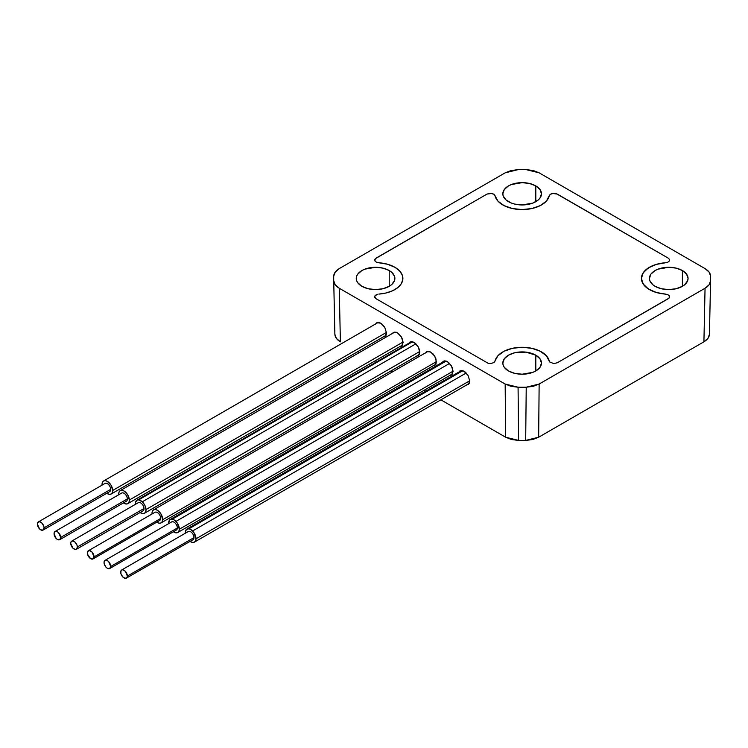<?xml version="1.0" encoding="UTF-8"?>
<svg xmlns="http://www.w3.org/2000/svg" width="748" height="748" viewBox="0 0 748 748"><rect width="100%" height="100%" fill="white"/><g stroke="black" fill="none" stroke-linecap="round" stroke-linejoin="round"><path stroke-width="1.12" d="M378.815 262.763A27.33 15.773 180 0 1 394.879 267.27A27.33 15.773 180 0 1 402.882 278.237A27.33 15.773 180 0 1 378.815 294.095L386.183 292.964L392.719 290.71L397.917 287.503L401.386 283.586L402.845 279.275L402.19 274.89L399.46 270.785L394.879 267.27L387.511 264.24L376.422 262.183L374.926 260.959L375.253 258.752L487.013 194.078L490.585 193.283L494.007 194.293L497.944 201.119L504.012 205.597L512.455 208.542L522.151 209.571L531.847 208.542L540.28 205.597L546.358 201.119L549.284 195.677A27.33 15.773 180 0 1 522.151 209.571A27.33 15.773 180 0 1 495.017 195.677L494.007 194.293L491.875 193.433L487.013 194.078L376.048 258.144L374.785 259.453L374.926 260.959L376.422 262.183L378.815 262.763A27.33 15.773 180 0 1 394.879 267.27A27.33 15.773 180 0 1 402.882 278.237A27.33 15.773 180 0 1 378.815 294.095L386.183 292.964L392.719 290.71L397.917 287.503L401.386 283.586L402.845 279.275L402.19 274.89L399.46 270.785L394.879 267.27L387.511 264.24L378.815 262.763M649.414 289.588L649.414 289.588A27.33 15.773 180 0 1 641.419 278.237A27.33 15.773 180 0 1 665.477 262.763L658.118 263.894L651.583 266.148L646.384 269.364L642.915 273.272L641.457 277.592L642.111 281.968L644.832 286.073L649.414 289.588L656.791 292.618L665.477 294.095A27.33 15.773 180 0 1 649.414 289.588M389.222 270.542L389.222 286.316L389.222 270.542A19.317 11.155 180 0 1 394.879 278.434A19.317 11.155 180 0 1 382.948 288.737A19.317 11.155 180 0 1 361.901 286.316A19.317 11.155 180 0 1 356.244 278.434A19.317 11.155 180 0 1 368.166 268.13A19.317 11.155 180 0 1 389.222 270.542L391.625 272.235L394.505 276.255L394.505 280.603L391.625 284.623L389.222 286.316L382.948 288.737L375.561 289.579L368.166 288.737L361.901 286.316L357.712 282.697L356.609 280.603L356.609 276.255L357.712 274.161L361.901 270.542L364.828 269.158L375.561 267.279L382.948 268.13L389.222 270.542M535.811 185.906L535.811 201.679L535.811 185.906A19.317 11.155 180 0 1 541.468 193.797A19.317 11.155 180 0 1 529.547 204.101A19.317 11.155 180 0 1 508.49 201.679A19.317 11.155 180 0 1 502.834 193.797A19.317 11.155 180 0 1 514.755 183.494A19.317 11.155 180 0 1 535.811 185.906L540 189.524L541.468 193.797L540 198.061L538.214 199.997L532.885 203.073L522.151 204.952L514.755 204.101L511.417 203.073L506.087 199.997L503.208 195.976L502.834 193.797L504.302 189.524L508.49 185.906L511.417 184.522L522.151 182.643L529.547 183.494L535.811 185.906M535.811 355.178L535.811 370.952L535.811 355.178A19.317 11.155 180 0 1 541.468 363.061A19.317 11.155 180 0 1 529.547 373.364A19.317 11.155 180 0 1 508.49 370.952A19.317 11.155 180 0 1 502.834 363.061A19.317 11.155 180 0 1 514.755 352.757A19.317 11.155 180 0 1 535.811 355.178L540 358.797L541.468 363.061L540 367.333L535.811 370.952L532.885 372.336L522.151 374.215L514.755 373.364L508.49 370.952L504.302 367.333L503.208 365.239L502.834 363.061L504.302 358.797L508.49 355.178L514.755 352.757L525.919 352.121L535.811 355.178M682.4 270.542L682.4 286.316L682.4 270.542A19.317 11.155 180 0 1 688.057 278.434A19.317 11.155 180 0 1 676.136 288.737A19.317 11.155 180 0 1 655.08 286.316A19.317 11.155 180 0 1 649.423 278.434A19.317 11.155 180 0 1 661.344 268.13A19.317 11.155 180 0 1 682.4 270.542L686.589 274.161L688.057 278.434L687.683 280.603L684.803 284.623L682.4 286.316L676.136 288.737L668.74 289.579L661.344 288.737L655.08 286.316L652.677 284.623L649.797 280.603L649.423 278.434L650.891 274.161L655.08 270.542L658.006 269.158L668.74 267.279L676.136 268.13L682.4 270.542M375.655 323.912L376.749 322.734L380.723 323.155L384.762 327.362L386.492 332.907L384.902 336.525L383.331 336.89M392.317 333.524L393.411 332.355L397.384 332.767L401.414 336.974L403.144 342.519L401.554 346.146L399.984 346.511M408.978 343.145L410.063 341.967L414.037 342.388L418.076 346.595L419.806 352.14L418.216 355.768L416.645 356.123M425.631 352.766L426.725 351.588L430.698 351.999L434.728 356.216L436.458 361.752L434.869 365.379L433.307 365.744M442.292 362.378L443.377 361.209L447.36 361.621L451.39 365.828L453.12 371.373L451.53 375L449.959 375.365M458.954 371.999L460.039 370.821L464.012 371.242L468.052 375.449L469.781 380.994L468.192 384.612L466.621 384.977M705.055 268.616C708.552 270.701 710.394 273.179 710.572 276.077A188.468 108.806 180 0 1 710.6 279.771A188.468 108.806 180 0 1 710.572 280.781C710.394 283.679 708.552 286.166 705.055 288.242L539.14 384.033L526.227 387.212A188.468 108.806 180 0 1 518.074 387.212L505.162 384.033L339.246 288.242C335.74 286.166 333.907 283.679 333.73 280.781A188.468 108.806 180 0 1 333.702 279.771A188.468 108.806 180 0 1 333.73 276.077C333.907 273.179 335.74 270.701 339.246 268.616L505.162 172.835L518.074 169.646A188.468 108.806 180 0 1 526.227 169.646L539.14 172.835L705.055 268.616L539.14 172.835L533.231 170.516L526.227 169.646A188.468 108.806 0 0 0 518.074 169.646L511.099 170.516L505.162 172.835L339.246 268.616L335.244 272.038L333.73 276.077A188.468 108.806 0 0 0 333.73 280.781L334.87 334.328L333.73 280.781L335.235 284.81L339.246 288.242L340.387 341.817L339.246 288.242L505.162 384.033L505.648 437.225L505.162 384.033L511.071 386.342L518.074 387.212L518.616 440.413L518.074 387.212A188.468 108.806 0 0 0 526.227 387.212L525.685 440.413L526.227 387.212L533.202 386.342L539.14 384.033L538.654 437.225L539.14 384.033L705.055 288.242L703.915 341.817L705.055 288.242L709.057 284.829L710.572 280.781L709.431 334.328L710.572 280.781A188.468 108.806 0 0 0 710.572 276.077L709.067 272.048L705.055 268.616M333.702 279.771L334.852 333.627A187.318 108.142 0 0 0 334.87 334.328C335.039 337.236 336.871 339.732 340.387 341.817L336.376 338.386L334.87 334.328M357.591 351.747L359.171 352.663L357.591 351.747M374.252 361.368L375.833 362.284L374.252 361.368M390.905 370.989L392.485 371.896L390.905 370.989M407.567 380.601L409.147 381.517L407.567 380.601M424.219 390.222L425.808 391.129L424.219 390.222M709.431 334.328L707.935 338.386L703.915 341.817L538.654 437.225L532.716 439.544L525.685 440.413A187.318 108.142 0 0 1 518.616 440.413L511.604 439.553L505.648 437.225L440.881 399.834L505.648 437.225L518.616 440.413A187.318 108.142 0 0 0 525.685 440.413L538.654 437.225L703.915 341.817C707.421 339.732 709.263 337.236 709.431 334.328A187.318 108.142 0 0 0 709.45 333.627L710.6 279.771M375.552 324.127L377.59 322.425L379.619 322.64L381.835 323.912L384.762 327.362L386.492 332.907L386.09 335.132L384.902 336.525L383.079 336.871M392.214 333.748L393.411 332.355L396.281 332.252L398.488 333.533L401.414 336.974L402.676 339.788L402.751 344.753L401.554 346.146L399.741 346.492M408.866 343.369L410.063 341.967L412.933 341.873L415.149 343.145L418.076 346.595L419.338 349.41L419.413 354.374L418.216 355.768L416.402 356.104M425.528 352.981L426.725 351.588L429.595 351.485L432.877 353.748L434.728 356.216L435.991 359.021L436.065 363.986L434.869 365.379L433.055 365.725M442.19 362.602L444.228 360.891L446.257 361.106L448.463 362.378L451.39 365.828L452.652 368.642L452.727 373.607L451.53 375L449.716 375.346M458.842 372.214L460.039 370.821L462.909 370.728L465.125 371.999L468.052 375.449L469.781 380.994L469.389 383.219L468.192 384.612L466.369 384.958M334.87 330.251A187.318 108.142 0 0 0 334.842 332.907M709.459 332.907A187.318 108.142 0 0 0 709.431 330.251M495.017 361.181A27.33 15.773 180 0 1 522.151 347.287A27.33 15.773 180 0 1 549.284 361.181L546.358 355.749L540.28 351.261L531.847 348.316L522.151 347.287L512.455 348.316L504.012 351.261L497.944 355.749L494.007 362.565L490.595 363.575L488.061 363.238L376.048 298.714L374.795 297.405L374.926 295.909L377.544 294.291L375.524 295.236L374.673 296.647L376.048 298.714L488.061 363.238L490.595 363.575L494.007 362.565L497.944 355.749L504.012 351.261L512.455 348.316L522.151 347.287L531.847 348.316L540.28 351.261L546.358 355.749L549.284 361.181A27.33 15.773 180 0 0 522.151 347.287A27.33 15.773 180 0 0 495.017 361.181M549.284 195.677L550.294 194.293L552.417 193.433L557.288 194.078L668.245 258.144L669.507 259.453L669.376 260.949L667.88 262.183L665.477 262.763L667.88 262.183L669.376 260.949L669.507 259.453L668.245 258.144L556.231 193.62L553.707 193.283L550.294 194.293L546.358 201.119L540.28 205.597L531.847 208.542L522.151 209.571L512.455 208.542L504.012 205.597L497.944 201.119L495.017 195.677M665.477 294.095L667.87 294.675L669.366 295.909L669.507 297.405L668.245 298.714L557.288 362.78L553.707 363.575L549.621 361.92L553.707 363.575L557.288 362.78L669.039 298.106L669.619 296.647L667.87 294.675L656.061 292.403L648.301 288.896L643.196 284.025L641.41 278.434L643.196 272.833L648.301 267.962L656.061 264.455L665.477 262.763M93.061 558.915L159.689 520.449A4.712 2.721 -120 0 0 160.67 518.457A4.712 2.721 -120 0 0 158.679 513.624A4.712 2.721 -120 0 0 154.986 512.287L88.348 550.752A4.712 2.721 60 0 1 92.051 552.089A4.712 2.721 60 0 1 94.033 556.933L160.67 518.457L94.033 556.933A4.712 2.721 60 0 1 93.061 558.915A4.712 2.721 60 0 1 89.358 557.578A4.712 2.721 60 0 1 87.376 552.744A4.712 2.721 60 0 1 88.348 550.752M94.033 556.933L92.948 558.971L90.555 558.597L87.572 554.343L87.684 551.463L89.573 550.565L92.116 552.164L94.033 556.933M162.662 519.72L436.458 361.639L162.662 519.72A7.536 4.357 60 0 1 161.11 522.899A7.536 4.357 60 0 1 156.753 522.141L159.156 523.198L160.932 522.983L162.166 521.758L162.662 519.72A7.536 4.357 60 0 0 159.492 511.978A7.536 4.357 60 0 0 153.564 509.837A7.536 4.357 60 0 0 152.012 513.016L152.508 510.968L153.742 509.743L155.519 509.528L157.576 510.351L161.269 514.484L162.662 519.72M152.04 513.988A7.536 4.357 60 0 1 152.012 513.016L152.04 513.988M76.399 549.303L143.036 510.828A4.712 2.721 -120 0 0 144.009 508.5L77.371 546.966A4.712 2.721 60 0 1 76.399 549.303A4.712 2.721 60 0 1 72.846 548.106A4.712 2.721 60 0 1 70.723 543.469A4.712 2.721 60 0 1 71.696 541.141A4.712 2.721 60 0 1 75.249 542.328A4.712 2.721 60 0 1 77.371 546.966L144.009 508.5A4.712 2.721 -120 0 0 141.886 503.862A4.712 2.721 -120 0 0 138.324 502.665L71.696 541.141M70.723 543.469L70.91 542.104L72.631 540.916L75.183 542.253L77.063 545.329L77.371 546.966L76.511 549.238L75.464 549.518L72.911 548.181L70.723 543.469M146 509.547A7.536 4.357 60 0 1 144.448 513.278A7.536 4.357 60 0 1 140.091 512.53L142.943 513.624L144.616 513.175L145.692 511.735L146 509.547L419.768 351.495L146 509.547L144.906 505.433L142.279 501.796A7.536 4.357 60 0 1 146 509.547M135.379 504.367A7.536 4.357 60 0 1 135.351 503.956A7.536 4.357 60 0 1 136.912 500.216A7.536 4.357 60 0 1 138.632 499.879L412.531 341.752L138.632 499.879A7.527 4.348 60 0 1 142.27 501.805L138.632 499.888L412.55 341.752L138.632 499.888L137.249 500.057L135.528 502.189L135.379 504.367M415.907 343.818L142.279 501.796L415.907 343.818M59.747 539.682L126.375 501.216A4.712 2.721 -120 0 0 127.347 498.944L60.719 537.41A4.712 2.721 60 0 1 59.747 539.682A4.712 2.721 60 0 1 56.156 538.466A4.712 2.721 60 0 1 54.062 533.792A4.712 2.721 60 0 1 55.034 531.519A4.712 2.721 60 0 1 58.615 532.735A4.712 2.721 60 0 1 60.719 537.41L127.347 498.944A4.712 2.721 -120 0 0 125.253 494.269A4.712 2.721 -120 0 0 121.662 493.054L55.034 531.519M54.062 533.792L54.969 531.557L57.297 531.697L58.578 532.688L60.719 537.41L59.812 539.645L57.484 539.504L56.203 538.513L54.062 533.792M120.25 490.604A7.536 4.357 60 0 0 118.689 494.232L118.726 494.746A7.536 4.357 60 0 1 118.689 494.232L119.044 492.062L120.148 490.669L121.84 490.258L123.869 490.894L127.684 494.774L129.348 500.029A7.536 4.357 60 0 1 127.786 503.656A7.536 4.357 60 0 1 123.439 502.908L126.197 504.002L127.899 503.591L129.002 502.198L129.348 500.029L403.116 341.976L129.348 500.029A7.536 4.357 60 0 0 125.991 492.549A7.536 4.357 60 0 0 120.25 490.604L394.972 331.99M43.085 530.061L109.722 491.595A4.712 2.721 -120 0 0 110.695 489.351L44.057 527.826A4.712 2.721 60 0 1 43.085 530.061A4.712 2.721 60 0 1 39.485 528.836A4.712 2.721 60 0 1 37.4 524.142A4.712 2.721 60 0 1 38.372 521.908A4.712 2.721 60 0 1 41.972 523.133A4.712 2.721 60 0 1 44.057 527.826L110.695 489.351A4.712 2.721 -120 0 0 108.61 484.657A4.712 2.721 -120 0 0 105.01 483.432L38.372 521.908M37.4 524.142L37.624 522.796L39.392 521.683L41.944 523.095L43.777 526.199L44.057 527.826L43.141 530.033L40.803 529.874L39.522 528.873L37.4 524.142M103.598 480.983A7.536 4.357 60 0 0 102.037 484.573L102.065 485.134A7.536 4.357 60 0 1 102.037 484.573L102.392 482.413L103.514 481.029L105.216 480.637L107.245 481.291L111.05 485.2L112.696 490.454A7.536 4.357 60 0 1 111.134 494.045A7.536 4.357 60 0 1 106.777 493.297L109.507 494.391L111.209 493.998L112.331 492.614L112.696 490.454L386.464 332.402L112.696 490.454A7.536 4.357 60 0 0 109.348 482.946A7.536 4.357 60 0 0 103.598 480.983L378.32 322.379M109.722 568.536L176.35 530.061A4.712 2.721 -120 0 0 177.323 528.013A4.712 2.721 -120 0 0 175.312 523.217A4.712 2.721 -120 0 0 171.638 521.908L105.01 560.374A4.712 2.721 60 0 1 108.684 561.683A4.712 2.721 60 0 1 110.695 566.488L177.323 528.013L110.695 566.488A4.712 2.721 60 0 1 109.722 568.536A4.712 2.721 60 0 1 106.048 567.227A4.712 2.721 60 0 1 104.037 562.421A4.712 2.721 60 0 1 105.01 560.374M110.695 566.488L109.647 568.574L107.273 568.246L106.001 567.18L104.253 564.029L104.037 562.421L105.075 560.336L107.46 560.663L108.722 561.729L110.695 566.488M170.226 519.458A7.536 4.357 60 0 0 168.665 522.73L168.693 523.6A7.536 4.357 60 0 1 168.665 522.73L169.721 519.841L172.321 519.168L446.154 361.069L172.321 519.168L174.144 519.925L177.36 523.151L179.324 529.238A7.536 4.357 60 0 1 177.762 532.511A7.536 4.357 60 0 1 173.405 531.763L175.892 532.828L177.659 532.576L178.856 531.314L179.324 529.238L453.11 371.167L179.324 529.238A7.536 4.357 60 0 0 175.958 521.393L449.585 363.425L175.958 521.393A7.527 4.348 60 0 0 172.321 519.177L446.163 361.078L172.321 519.177A7.536 4.357 60 0 0 170.226 519.458L444.948 360.845M126.375 578.148L193.012 539.682A4.712 2.721 -120 0 0 193.984 537.606A4.712 2.721 -120 0 0 191.965 532.819A4.712 2.721 -120 0 0 188.3 531.519L121.662 569.995A4.712 2.721 60 0 1 125.327 571.285A4.712 2.721 60 0 1 127.356 576.072L193.984 537.606L127.356 576.072A4.712 2.721 60 0 1 126.375 578.148A4.712 2.721 60 0 1 122.709 576.858A4.712 2.721 60 0 1 120.69 572.061A4.712 2.721 60 0 1 121.662 569.995M127.356 576.072L127.076 577.381L125.234 578.354L122.681 576.82L120.914 573.679L120.97 570.761L121.718 569.967L122.812 569.789L125.365 571.322L127.356 576.072M186.888 529.07A7.536 4.357 60 0 0 185.326 532.389L185.354 533.221A7.536 4.357 60 0 1 185.326 532.389L186.355 529.481L188.935 528.78L462.778 370.681L188.935 528.78L190.768 529.519L193.984 532.726L195.985 538.812A7.536 4.357 60 0 1 194.424 542.132A7.536 4.357 60 0 1 190.067 541.384L192.591 542.45L194.34 542.178L195.537 540.898L195.985 538.812L469.772 380.741L195.985 538.812A7.536 4.357 60 0 0 192.582 530.977L466.21 373L192.582 530.977A7.527 4.348 60 0 0 188.945 528.789L462.797 370.681L188.935 528.78A7.536 4.357 60 0 0 186.888 529.07L461.61 370.466M153.592 509.827L428.295 351.223M161.11 522.899L435.962 364.211M144.476 513.259L419.301 354.589M136.94 500.197L411.634 341.612M127.805 503.647L402.648 344.978M111.143 494.035L385.987 335.356M177.762 532.511L452.624 373.822M194.424 542.132L469.276 383.444"/></g></svg>
